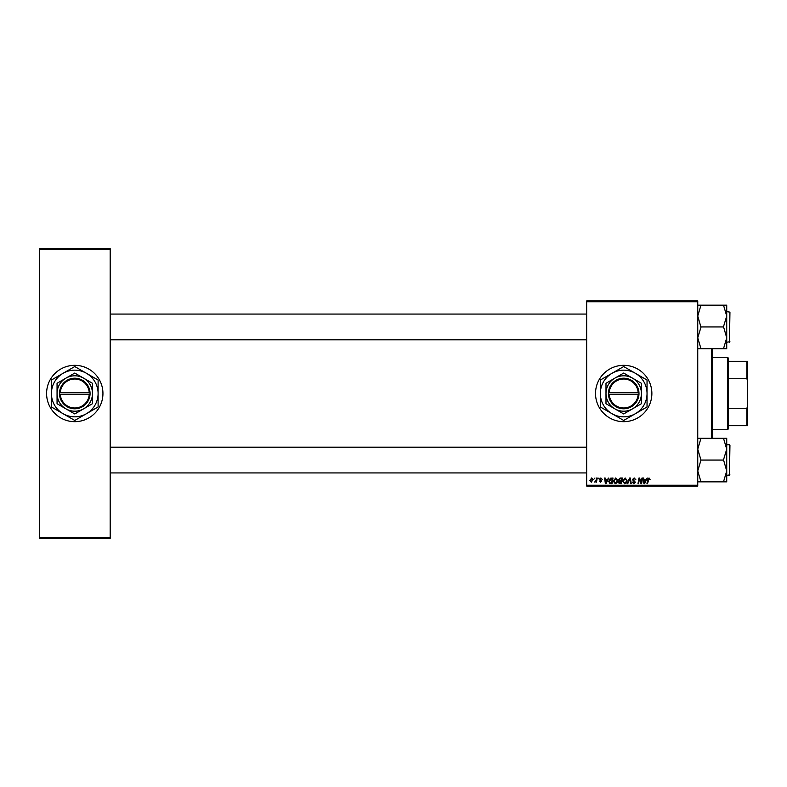 <?xml version="1.0" encoding="UTF-8"?>
<svg xmlns="http://www.w3.org/2000/svg" width="787" height="787" viewBox="0 0 787 787"><rect width="100%" height="100%" fill="white"/><g stroke="black" fill="none" stroke-linecap="round" stroke-linejoin="round"><path stroke-width="1.18" d="M623.697 365.325A28.175 28.175 0 0 0 595.523 393.5A28.175 28.175 0 0 0 623.697 421.675A28.175 28.175 0 0 0 651.872 393.5A28.175 28.175 0 0 0 623.697 365.325M74.765 365.325A28.175 28.175 0 0 0 46.59 393.5A28.175 28.175 0 0 0 74.765 421.675A28.175 28.175 0 0 0 102.94 393.5A28.175 28.175 0 0 0 74.765 365.325M586.669 300.939L697.744 300.939L697.744 301.746L586.669 301.746L586.669 300.939M607.377 479.549L608.705 478.014L606.088 483.651L605.37 483.651L604.593 478.014L605.183 478.014L605.37 479.549L607.377 479.549M618.503 479.765L620.126 478.014L622.379 478.014L621.425 483.651L619.202 483.552L618.425 482.274L619.202 480.906L618.503 479.765M649.029 477.935L650.131 479.696L649 478.594L647.553 483.651L646.953 483.651L647.652 479.519L649.029 477.935M641.385 481.447L641.985 478.014L642.576 478.014L641.612 483.651L640.992 483.651L639.388 478.87L638.601 483.651L638.001 483.651L638.955 478.014L639.575 478.014L641.198 482.785L641.385 481.447M632.404 479.598L634.174 477.935L635.916 479.844L634.135 478.594L632.994 479.539L635.335 482.224L633.751 483.72L632.109 481.969L633.771 483.061L634.745 482.264L632.404 479.598M627.141 483.651L629.6 478.014L630.348 478.014L631.213 483.651L630.623 483.651L629.885 478.821L627.77 483.651L627.141 483.651M622.674 481.211L625.134 477.935L627.062 480.375L626.295 482.874L624.622 483.72L622.674 481.211M586.669 485.254L697.744 485.254L697.744 486.061L586.669 486.061L586.669 301.746M697.744 485.254L697.744 301.746M589.896 480.473L591.716 477.935L593.113 479.568L591.263 482.185L589.896 480.473M645.94 479.549L647.258 478.014L644.642 483.651L643.933 483.651L643.156 478.014L643.746 478.014L643.933 479.549L645.94 479.549M613.309 481.211L615.759 477.935L617.697 480.375L616.929 482.874L615.257 483.72L613.309 481.211M610.446 478.152L613.014 478.014L612.06 483.651L609.935 483.572L608.695 481.339L610.446 478.152M600.865 477.935L602.262 479.401L600.835 478.457L600.068 479.076L601.75 481.014L600.52 482.185L599.182 480.936L600.55 481.674L601.16 481.113L599.478 479.126L600.865 477.935M598.169 478.821L598.897 478.014L598.169 478.821M594.224 478.821L594.942 478.014L594.224 478.821M596.32 479.647L596.615 478.014L597.205 478.014L596.516 482.106L595.916 482.106L596.074 481.26L594.726 482.038L596.32 479.647M39.35 248.623L110.18 248.623L110.18 249.43L39.35 249.43L39.35 248.623M110.18 537.57L110.18 538.377L39.35 538.377L39.35 537.57L110.18 537.57L110.18 249.43M39.35 537.57L39.35 249.43M591.283 481.674L592.522 479.637L591.716 478.457L590.476 480.473L591.283 481.674M625.832 482.441L626.482 480.345L625.085 478.594L623.255 481.27L624.642 483.061L625.832 482.441M644.838 481.88L645.615 480.208L644.022 480.208L644.366 483.031L644.838 481.88M620.943 482.992L621.238 481.231L619.339 481.467L619.015 482.254L620.943 482.992M621.356 480.572L621.681 478.673L619.999 478.703L619.084 479.785L621.356 480.572M616.467 482.441L617.116 480.345L615.719 478.594L613.89 481.27L615.277 483.061L616.467 482.441M606.275 481.88L607.052 480.208L605.459 480.208L605.803 483.031L606.275 481.88M611.578 482.992L612.306 478.673L611.558 478.673L609.286 481.378L609.994 482.893L611.578 482.992M712.235 348.71L712.235 438.29M711.428 438.29L711.428 348.71M586.669 339.817L110.18 339.817M586.669 314.062L110.18 314.062M726.726 470.951L726.726 449.18L723.499 459.805L726.726 470.951L723.499 481.841L726.726 481.841L726.726 470.951M729.942 445.255L729.46 475.358L729.46 444.773L726.726 444.773M697.744 481.841L700.971 481.841L697.744 470.951L700.971 460.061L723.499 460.061M700.971 481.841L723.499 481.841M700.971 460.061L697.744 449.18L700.971 438.29L723.499 438.29L726.726 449.18L726.726 438.29L723.499 438.29M700.971 438.29L697.744 438.29M110.18 447.183L586.669 447.183M110.18 472.938L586.669 472.938M697.744 348.71L700.971 348.71L697.744 337.82L700.971 327.195L697.744 316.049L700.971 305.159L723.499 305.159L726.726 316.049L723.499 326.674L726.726 337.82L723.499 348.71L726.726 348.71L726.726 305.159L723.499 305.159M729.942 312.124L729.46 342.227L729.942 312.124L726.726 311.642L726.726 305.159M700.971 348.71L723.499 348.71M700.971 326.939L723.499 326.939M700.971 305.159L697.744 305.159M727.532 357.278L728.329 358.085L728.329 428.915L727.532 429.722L727.532 357.278L712.235 357.278M728.329 361.302L747.65 361.302L747.65 425.698L746.843 425.698L746.843 408.256L747.65 406.2M728.329 408.256L746.843 408.256M747.65 380.8L746.843 378.744L746.843 361.302M728.329 378.744L746.843 378.744M728.329 425.698L746.843 425.698M609.236 394.307L638.995 394.307L638.965 392.693A15.297 15.297 0 0 0 623.697 378.203A15.297 15.297 0 0 0 608.43 392.693L608.4 394.307L609.236 394.307A14.491 14.491 0 0 0 623.697 407.991A14.491 14.491 0 0 0 638.159 394.307M608.43 394.307A15.297 15.297 0 0 0 623.697 408.797A15.297 15.297 0 0 0 638.965 394.307M641.405 383.279L623.697 373.058L614.844 378.163L605.99 383.279L605.99 403.721L623.697 413.942L632.551 408.837L641.405 403.721L641.405 383.279M635.365 413.716A23.344 23.344 0 0 0 635.365 373.284A23.344 23.344 0 0 0 600.353 393.5A23.344 23.344 0 0 0 635.365 413.716L646.776 407.125A26.807 26.807 0 0 0 647.042 406.672L647.042 380.328A26.807 26.807 0 0 0 646.776 379.875L623.963 366.703A26.807 26.807 0 0 0 623.432 366.703L600.619 379.875A26.807 26.807 0 0 0 600.353 380.328L600.353 406.672A26.807 26.807 0 0 0 600.619 407.125L623.432 420.297A26.807 26.807 0 0 0 623.963 420.297L635.365 413.716M632.551 408.837A17.707 17.707 0 0 0 632.551 378.163A17.707 17.707 0 0 0 605.99 393.5A17.707 17.707 0 0 0 632.551 408.837M638.965 392.693L608.43 392.693M638.159 392.693A14.491 14.491 0 0 0 623.697 379.009A14.491 14.491 0 0 0 609.236 392.693M60.304 394.307L90.062 394.307L90.033 392.693A15.297 15.297 0 0 0 74.765 378.203A15.297 15.297 0 0 0 59.497 392.693L59.468 394.307L60.304 394.307A14.491 14.491 0 0 0 74.765 407.991A14.491 14.491 0 0 0 89.226 394.307M59.497 394.307A15.297 15.297 0 0 0 74.765 408.797A15.297 15.297 0 0 0 90.033 394.307M92.472 383.279L74.765 373.058L65.911 378.163L57.057 383.279L57.057 403.721L74.765 413.942L83.619 408.837L92.472 403.721L92.472 383.279M86.432 413.716A23.344 23.344 0 0 0 86.432 373.284A23.344 23.344 0 0 0 51.421 393.5A23.344 23.344 0 0 0 86.432 413.716L97.844 407.125A26.807 26.807 0 0 0 98.109 406.672L98.109 380.328A26.807 26.807 0 0 0 97.844 379.875L75.031 366.703A26.807 26.807 0 0 0 74.499 366.703L51.686 379.875A26.807 26.807 0 0 0 51.421 380.328L51.421 406.672A26.807 26.807 0 0 0 51.686 407.125L74.499 420.297A26.807 26.807 0 0 0 75.031 420.297L86.432 413.716M83.619 408.837A17.707 17.707 0 0 0 83.619 378.163A17.707 17.707 0 0 0 57.057 393.5A17.707 17.707 0 0 0 83.619 408.837M90.033 392.693L59.497 392.693M89.226 392.693A14.491 14.491 0 0 0 74.765 379.009A14.491 14.491 0 0 0 60.304 392.693M729.942 474.876L726.726 475.358M729.942 341.745L726.726 342.227M727.532 429.722L712.235 429.722"/></g></svg>
